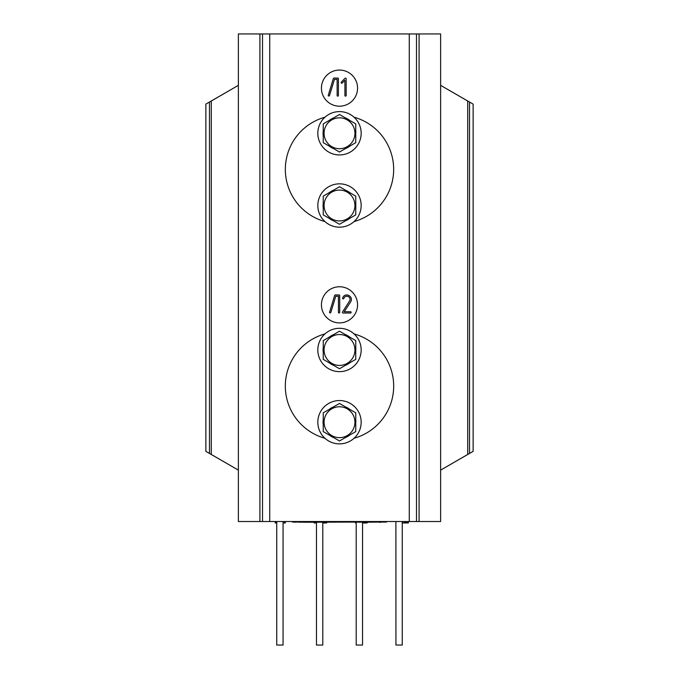 <?xml version="1.0" encoding="UTF-8"?>
<svg xmlns="http://www.w3.org/2000/svg" width="679" height="679" viewBox="0 0 679 679"><rect width="100%" height="100%" fill="white"/><g stroke="black" fill="none" stroke-linecap="round" stroke-linejoin="round"><path stroke-width="1.02" d="M342.42 312.162L342.394 312.323A0.789 0.789 0 0 0 343.022 313.027L350.636 313.027A0.713 0.713 0 0 0 350.831 311.771A0.484 0.484 0 0 0 350.636 311.737L344.219 311.737L350.542 302.028A9.523 9.523 0 0 0 350.975 301.221A4.566 4.566 0 0 0 351.204 300.636A4.142 4.142 0 0 0 350.848 297.377A4.923 4.923 0 0 0 348.335 295.28A4.702 4.702 0 0 0 345.373 295.153A3.743 3.743 0 0 0 343.362 296.604A5.559 5.559 0 0 0 342.64 298.022L342.598 298.251A0.662 0.662 0 0 0 343.26 298.887A1.579 1.579 0 0 0 343.472 298.828A0.84 0.84 0 0 0 343.837 298.454A5.347 5.347 0 0 1 344.261 297.597A2.937 2.937 0 0 1 346.697 296.256A3.395 3.395 0 0 1 349.295 297.41A3.123 3.123 0 0 1 349.94 300.33L342.42 312.162M339.653 312.654A0.687 0.687 0 0 0 339.704 312.382L339.704 295.611A0.968 0.968 0 0 0 339.653 295.306A0.467 0.467 0 0 0 339.542 295.127L339.492 295.076A0.501 0.501 0 0 0 339.322 295A0.976 0.976 0 0 0 339.067 294.966L335.265 294.966A0.815 0.815 0 0 0 334.654 295.416L329.519 312.391A0.671 0.671 0 0 0 330.775 312.561L335.749 296.256L338.448 296.256L338.456 312.51A0.679 0.679 0 0 0 338.634 312.866A3.42 3.42 0 0 0 338.965 313.002L339.076 313.027A0.806 0.806 0 0 0 339.653 312.654M357.561 304.829A18.061 18.061 0 0 0 330.469 289.186A18.061 18.061 0 0 0 330.469 320.471A18.061 18.061 0 0 0 357.561 304.829M409.276 33.95L238.371 33.95L238.371 521.531L440.629 521.531L440.629 33.95L409.276 33.95L409.276 521.531M357.561 88.126A18.061 18.061 0 0 0 330.469 72.483A18.061 18.061 0 0 0 330.469 103.768A18.061 18.061 0 0 0 357.561 88.126M341.758 83.245A0.543 0.543 0 0 0 342.191 83.05L344.915 80.275L344.924 95.646A0.679 0.679 0 0 0 345.11 96.002A3.412 3.412 0 0 0 345.433 96.138L345.543 96.155A0.798 0.798 0 0 0 346.171 95.51L346.171 78.705A0.671 0.671 0 0 0 345.093 78.255L341.291 82.142A4.753 4.753 0 0 0 341.206 82.312A1.825 1.825 0 0 0 341.147 82.422L341.104 82.583A0.662 0.662 0 0 0 341.749 83.245L341.758 83.245M338.346 95.781A0.687 0.687 0 0 0 338.388 95.501L338.388 78.73A0.968 0.968 0 0 0 338.346 78.425A0.467 0.467 0 0 0 338.235 78.246L338.184 78.204A0.501 0.501 0 0 0 338.015 78.119A0.976 0.976 0 0 0 337.752 78.085L333.958 78.085A0.815 0.815 0 0 0 333.347 78.535L328.212 95.518A0.671 0.671 0 0 0 329.468 95.68L334.433 79.375L337.132 79.375L337.14 95.629A0.679 0.679 0 0 0 337.327 95.994A3.42 3.42 0 0 0 337.658 96.129L337.76 96.146A0.806 0.806 0 0 0 338.346 95.781M259.913 33.95L259.913 521.531M419.087 33.95L419.087 521.531M440.629 85.35L467.712 101.027L467.712 454.455L440.629 470.131L473.136 451.357L473.136 104.116L440.629 85.35M209.48 453.445L238.371 470.131L211.288 454.455L211.288 101.027L238.371 85.35L205.864 104.116L205.864 451.357L209.48 453.445L209.48 102.037M324.961 333.898A54.176 54.176 0 0 0 324.961 438.278M354.039 438.278A54.176 54.176 0 0 0 354.039 333.898M324.961 117.204A54.176 54.176 0 0 0 324.961 221.575M354.039 221.575A54.176 54.176 0 0 0 354.039 117.204M402.257 521.531L402.257 645.05L395.933 645.05L395.899 521.531M364.521 522.075L362.552 522.253L362.527 645.05L356.203 645.05L356.203 522.253M322.797 522.253L322.797 645.05L316.473 645.05L316.473 522.253M283.067 521.531L283.067 645.05L276.743 645.05L276.743 521.531M361.169 422.211A21.669 21.669 0 0 0 328.661 403.445A21.669 21.669 0 0 0 328.661 440.977A21.669 21.669 0 0 0 361.169 422.211M355.66 425.215L355.754 423.238M355.754 421.175L355.898 421.175A16.432 16.432 0 0 0 355.754 419.775M349.727 409.344A16.432 16.432 0 0 0 345.526 406.916M333.474 406.916A16.432 16.432 0 0 0 329.273 409.344M323.246 419.775A16.432 16.432 0 0 0 323.246 424.638M329.273 435.069A16.432 16.432 0 0 0 333.474 437.497M345.526 437.497A16.432 16.432 0 0 0 349.727 435.069M339.5 406.772A15.439 15.439 0 0 1 352.868 429.926A15.439 15.439 0 0 1 326.132 429.926A15.439 15.439 0 0 1 339.5 406.772M355.754 431.589L339.5 440.977L323.246 431.589L323.246 412.824L339.5 403.445L355.754 412.824L355.754 431.589M361.169 349.974A21.669 21.669 0 0 0 328.661 331.208A21.669 21.669 0 0 0 328.661 368.739A21.669 21.669 0 0 0 361.169 349.974M355.66 352.978L355.754 351.009M355.754 348.938L355.898 348.938A16.432 16.432 0 0 0 355.754 347.546M349.727 337.115A16.432 16.432 0 0 0 345.526 334.688M333.474 334.688A16.432 16.432 0 0 0 329.273 337.115M323.246 347.546A16.432 16.432 0 0 0 323.246 352.401M329.273 362.832A16.432 16.432 0 0 0 333.474 365.268M345.526 365.268A16.432 16.432 0 0 0 349.727 362.832M339.5 334.535A15.439 15.439 0 0 1 352.868 357.697A15.439 15.439 0 0 1 326.132 357.697A15.439 15.439 0 0 1 339.5 334.535M355.754 359.361L339.5 368.739L323.246 359.361L323.246 340.586L339.5 331.208L355.754 340.586L355.754 359.361M361.169 205.508A21.669 21.669 0 0 0 328.661 186.742A21.669 21.669 0 0 0 328.661 224.274A21.669 21.669 0 0 0 361.169 205.508A21.669 21.669 0 0 0 328.661 186.742A21.669 21.669 0 0 0 328.661 224.274A21.669 21.669 0 0 0 361.169 205.508M355.66 208.512L355.898 206.535L355.66 208.512M355.898 204.472A16.432 16.432 0 0 0 355.754 203.08A16.432 16.432 0 0 1 355.898 204.472L355.898 204.472M349.727 192.649A16.432 16.432 0 0 0 345.526 190.213A16.432 16.432 0 0 1 349.727 192.649M333.474 190.213A16.432 16.432 0 0 0 329.273 192.649A16.432 16.432 0 0 1 333.474 190.213M323.246 203.08A16.432 16.432 0 0 0 323.246 207.935A16.432 16.432 0 0 1 323.246 203.08M329.273 218.366A16.432 16.432 0 0 0 333.474 220.794A16.432 16.432 0 0 1 329.273 218.366M345.526 220.794A16.432 16.432 0 0 0 349.727 218.366A16.432 16.432 0 0 1 345.526 220.794M339.5 190.069A15.439 15.439 0 0 1 352.868 213.223A15.439 15.439 0 0 1 326.132 213.223A15.439 15.439 0 0 1 339.5 190.069A15.439 15.439 0 0 1 352.868 213.223A15.439 15.439 0 0 1 326.132 213.223A15.439 15.439 0 0 1 339.5 190.069M355.754 214.887L339.5 224.274L323.246 214.887L323.246 196.121L339.5 186.742L355.754 196.121L355.754 214.887L339.5 224.274L323.246 214.887L323.246 196.121L339.5 186.742L355.754 196.121L355.754 214.887M361.169 133.271A21.669 21.669 0 0 0 328.661 114.505A21.669 21.669 0 0 0 328.661 152.037A21.669 21.669 0 0 0 361.169 133.271M355.66 136.275L355.754 134.306M355.754 132.244L355.898 132.244A16.432 16.432 0 0 0 355.754 130.843M349.727 120.412A16.432 16.432 0 0 0 345.526 117.985M333.474 117.985A16.432 16.432 0 0 0 329.273 120.412M323.246 130.843A16.432 16.432 0 0 0 323.246 135.698M329.273 146.129A16.432 16.432 0 0 0 333.474 148.565M345.526 148.565A16.432 16.432 0 0 0 349.727 146.129M339.5 117.832A15.439 15.439 0 0 1 352.868 140.994A15.439 15.439 0 0 1 326.132 140.994A15.439 15.439 0 0 1 339.5 117.832M355.754 142.658L339.5 152.037L323.246 142.658L323.246 123.892L339.5 114.505L355.754 123.892L355.754 142.658M386.453 521.531L386.453 522.075L292.547 522.075L292.547 521.531M358.868 522.075L303.097 522.253M378.806 522.075L364.521 522.253M297.954 522.075L296.358 522.075M301.68 522.075L300.228 522.253M302.282 522.075L301.68 522.253M362.153 522.075L358.902 522.253M295.662 522.075L294.652 522.253M298.421 522.075L299.532 522.075M300.076 522.075L299.634 522.253M380.944 522.253L378.916 522.253M355.711 522.075L355.507 522.974M355.872 522.075L355.728 522.974M355.991 522.075L356.017 522.974L355.881 522.253M367.05 522.253L367.042 522.974L362.527 522.974M285.273 522.974L285.273 521.531L285.265 522.974L283.067 522.974M367.11 522.974L367.11 522.253L367.042 522.974M362.628 522.253L362.628 522.974M362.756 522.253L362.756 522.974M366.736 522.974L366.736 522.253L366.736 522.974M408.359 522.974L408.359 521.531L408.359 522.974L402.783 522.974L402.783 521.531L402.791 522.974M404.378 521.531L404.378 522.974M404.506 521.531L404.506 522.974L404.514 521.531M404.76 521.531L404.76 522.974M405.159 521.531L405.159 522.974L405.168 521.531M405.957 521.531L405.957 522.974M405.991 521.531L405.991 522.974M406.076 521.531L406.076 522.974M406.339 521.531L406.339 522.974L406.356 521.531M406.755 521.531L406.755 522.974L406.755 521.531M326.709 522.253L326.709 522.974L322.797 522.974M314.199 522.253L314.199 522.974L314.224 522.253M314.318 522.253L314.224 522.974M316.473 522.974L314.997 522.974L314.997 522.253L314.997 522.974L314.598 522.253L314.318 522.974M355.601 522.253L355.601 522.974M275.207 521.531L275.207 522.974L275.241 521.531M275.326 521.531L275.241 522.974M276.743 522.974L276.005 522.974L276.005 521.531L276.005 522.974L275.606 521.531L275.326 522.974M269.724 33.95L269.724 521.531M262.51 33.95L262.51 521.531M416.49 33.95L416.49 521.531M469.52 102.037L469.52 453.445M284.594 521.531L284.594 522.974M284.722 521.531L284.722 522.974M284.866 521.531L284.866 522.974M285.019 521.531L285.019 522.974M285.146 521.531L285.146 522.974M285.222 521.531L285.222 522.974M366.932 522.253L366.932 522.974M364.351 522.253L364.351 522.974M365.277 522.253L365.277 522.974M366.049 522.253L366.049 522.974M366.55 522.253L366.55 522.974M407.96 521.531L407.96 522.974M408.087 521.531L408.087 522.974M408.232 521.531L408.232 522.974M408.325 521.531L408.325 522.974M404.429 521.531L404.429 522.974M404.913 521.531L404.913 522.974M405.04 521.531L405.04 522.974M405.117 521.531L405.117 522.974M406.203 521.531L406.203 522.974M406.492 521.531L406.492 522.974M406.628 521.531L406.628 522.974M406.713 521.531L406.713 522.974M322.949 522.253L322.949 522.974M323.739 522.253L323.739 522.974M324.8 522.253L324.8 522.974M325.776 522.253L325.776 522.974M326.37 522.253L326.37 522.974M326.658 522.253L326.658 522.974M326.701 522.253L326.701 522.974M314.445 522.253L314.445 522.974M314.733 522.253L314.733 522.974M314.869 522.253L314.869 522.974M314.954 522.253L314.954 522.974M356.152 522.253L356.152 522.974M275.453 521.531L275.453 522.974M275.742 521.531L275.742 522.974M275.878 521.531L275.878 522.974M275.963 521.531L275.963 522.974"/></g></svg>
